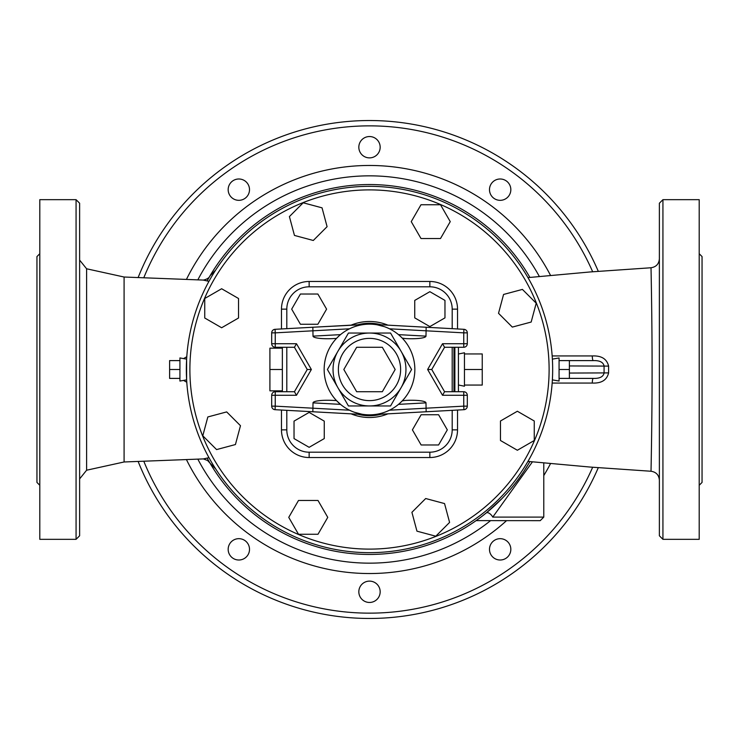 <?xml version="1.0" encoding="UTF-8"?>
<svg xmlns="http://www.w3.org/2000/svg" width="739" height="739" viewBox="0 0 739 739"><rect width="100%" height="100%" fill="white"/><g stroke="black" fill="none" stroke-linecap="round" stroke-linejoin="round"><path stroke-width="1.11" d="M476.119 520.625L540.218 520.662L543.775 517.106L492.756 517.106L532.431 461.838L492.756 517.106C478.216 521.457 478.216 521.457 492.756 517.106A5.339 2.651 50.9 0 0 486.225 512.968L482.216 516.136A184.944 184.944 0 0 0 501.993 498.539L486.225 512.968L500.848 499.712M479.934 517.863L478.604 518.833A184.944 184.944 0 0 0 479.934 517.863M478.382 519L480.211 517.651M481.976 516.312L486.225 512.968M215.603 468.84L210.042 463.196A184.944 184.944 0 0 0 529.891 461.589A184.944 184.944 0 0 1 526.14 467.833L526.223 467.704M528.634 463.741L524.154 470.928M522.963 472.72L519.258 478.031A184.944 184.944 0 0 0 522.963 472.72M511.794 487.648L508.404 491.611A184.944 184.944 0 0 0 513.162 485.976M207.234 458.235A184.944 184.944 0 0 0 476.147 520.598M215.603 270.16L210.042 275.804A184.944 184.944 0 0 1 529.9 277.421A184.944 184.944 0 0 0 207.225 280.765M208.952 457.672L203.428 458.91L124.087 461.977L124.087 277.023L86.611 268.784L79.627 260.1M79.627 535.775L79.627 203.225L76.071 199.669L76.071 539.331L79.627 535.775M527.96 277.615L590.082 271.961L651.022 267.758C650.967 266.391 652.112 315.331 652.084 369.5C652.112 423.669 650.967 472.6 651.022 471.251C656.13 472.027 658.911 474.983 659.373 480.128M552.162 383.061L592.272 383.051C601.454 383.458 606.895 380.077 608.594 372.89L608.594 366.11C606.895 358.932 601.454 355.542 592.272 355.949L552.162 355.939M662.929 199.669L659.373 203.225L659.373 535.775L662.929 539.331L662.929 199.669L699.205 199.669L699.205 539.331L662.929 539.331M76.071 199.669L39.795 199.669L39.795 539.331L76.071 539.331M39.795 485.274L36.95 482.428L36.95 256.572L39.795 253.726M699.205 253.726L702.05 256.572L702.05 482.428L702.05 298.362M203.428 458.91L207.65 460.545L210.042 463.196A184.944 184.944 0 0 0 529.891 461.589M183.549 380.409L186.773 382.248M186.773 356.743L183.549 358.591M203.207 280.072L208.943 281.337M598.304 271.342A248.969 248.969 0 0 0 138.165 277.467A248.969 248.969 0 0 1 598.304 271.342M138.165 461.533A248.969 248.969 0 0 0 598.294 467.667A248.969 248.969 0 0 1 138.165 461.533M592.272 355.949A5.339 0.998 90 0 0 593.26 360.604C599.615 360.392 603.227 362.175 604.077 365.944L604.077 373.056C603.227 376.835 599.615 378.608 593.26 378.396A5.339 0.998 -90 0 0 592.272 383.051M569.39 365.944L608.594 366.11M569.39 373.056L608.594 372.89M593.26 360.604L569.39 360.604L569.39 378.396L593.26 378.396M230.208 543.063A10.669 10.669 0 0 0 237.727 559.95A10.669 10.669 0 0 0 248.59 545.003A10.669 10.669 0 0 0 230.208 543.063M247.473 183.392A10.669 10.669 0 0 0 229.09 185.323A10.669 10.669 0 0 0 239.953 200.269A10.669 10.669 0 0 0 247.473 183.392M380.169 147.209A10.669 10.669 0 0 0 364.161 137.971A10.669 10.669 0 0 0 364.161 156.446A10.669 10.669 0 0 0 380.169 147.209M508.792 195.937A10.669 10.669 0 0 0 501.273 179.05A10.669 10.669 0 0 0 490.41 193.997A10.669 10.669 0 0 0 508.792 195.937M491.527 555.608A10.669 10.669 0 0 0 509.91 553.677A10.669 10.669 0 0 0 499.047 538.731A10.669 10.669 0 0 0 491.527 555.608M358.831 591.791A10.669 10.669 0 0 0 374.839 601.029A10.669 10.669 0 0 0 374.839 582.554A10.669 10.669 0 0 0 358.831 591.791M179.928 381.056L179.928 357.944L186.625 359.136L186.625 379.864L179.928 381.056M179.928 360.604L169.61 360.604L169.61 378.396L179.928 378.396M179.928 369.5L169.61 369.5M559.072 360.604L569.39 360.604M559.072 378.396L569.39 378.396M559.072 369.5L569.39 369.5M552.523 376.844L552.375 379.864L559.072 381.056L559.072 357.944L552.375 359.136L552.523 362.156M313.299 240.48L327.091 226.679L322.047 207.835L303.202 202.791L289.411 216.582L294.455 235.427L313.299 240.48M420.999 238.531L440.499 238.531L450.254 221.635L440.499 204.74L420.999 204.74L411.244 221.635L420.999 238.531M498.52 313.299L512.321 327.091L531.165 322.047L536.209 303.202L522.418 289.411L503.573 294.455L498.52 313.299M500.469 420.999L500.469 440.499L517.365 450.254L534.26 440.499L534.26 420.999L517.365 411.244L500.469 420.999M425.701 498.52L411.909 512.321L416.953 531.165L435.798 536.209L449.589 522.418L444.545 503.573L425.701 498.52M318.001 500.469L298.501 500.469L288.746 517.365L298.501 534.26L318.001 534.26L327.756 517.365L318.001 500.469M240.48 425.701L226.679 411.909L207.835 416.953L202.791 435.798L216.582 449.589L235.427 444.545L240.48 425.701M238.531 318.001L238.531 298.501L221.635 288.746L204.74 298.501L204.74 318.001L221.635 327.756L238.531 318.001M552.67 369.5A183.17 183.17 0 0 0 277.919 210.874A183.17 183.17 0 0 0 277.919 528.126A183.17 183.17 0 0 0 552.67 369.5M457.524 328.957L457.524 309.142A27.666 27.666 0 0 0 429.858 281.476L309.142 281.476A27.666 27.666 0 0 0 281.476 309.142L286.806 309.142L286.806 328.661L286.806 309.142A22.336 22.336 0 0 1 309.142 286.806L429.858 286.806A22.336 22.336 0 0 1 452.194 309.142L452.194 328.661M281.476 410.043L281.476 429.858L286.806 429.858L286.806 410.339L286.806 429.858A22.336 22.336 0 0 0 309.142 452.194L429.858 452.194A22.336 22.336 0 0 0 452.194 429.858L452.194 410.339M282.363 389.693L282.363 390.839L269.911 390.839L269.911 348.161L282.363 348.161L282.363 389.693M282.363 369.5L269.911 369.5M282.363 391.725L282.363 390.839M282.363 348.161L282.363 347.275M458.42 369.5L458.42 347.275L458.42 391.725L458.42 385.001L464.462 386.22L464.462 369.5L482.244 369.5L482.244 385.056L464.462 385.056M464.462 353.944L482.244 353.944L482.244 369.5M464.462 369.5L464.462 352.78L458.42 353.999M452.194 391.725L452.194 347.275L452.194 391.725M309.142 452.194L429.858 452.194L309.142 452.194L309.142 457.524L429.858 457.524A27.666 27.666 0 0 0 457.524 429.858L457.524 410.043M286.806 347.275L286.806 391.725L286.806 347.275M300.413 324.255L317.872 324.255L326.592 309.142L317.872 294.03L300.413 294.03L291.683 309.142L300.413 324.255M414.745 300.413L414.745 317.872L429.858 326.592L444.97 317.872L444.97 300.413L429.858 291.683L414.745 300.413M438.587 414.745L421.128 414.745L412.408 429.858L421.128 444.97L438.587 444.97L447.317 429.858L438.587 414.745M324.255 438.587L324.255 421.128L309.142 412.408L294.03 421.128L294.03 438.587L309.142 447.317L324.255 438.587M356.669 391.725L343.829 369.5L356.669 347.275L382.331 347.275L395.171 369.5L382.331 391.725L356.669 391.725M338.379 369.5A31.121 31.121 0 0 1 385.056 342.545A31.121 31.121 0 0 1 385.056 396.455A31.121 31.121 0 0 1 338.379 369.5M333.04 369.5A36.46 36.46 0 0 0 401.074 387.726A36.46 36.46 0 0 0 369.5 333.04A36.46 36.46 0 0 0 333.04 369.5M327.405 369.5L348.448 333.04L390.552 333.04L411.595 369.5L390.552 405.96L348.448 405.96L327.405 369.5L348.448 405.96L390.552 405.96L411.595 369.5L390.552 333.04L348.448 333.04L327.405 369.5M324.153 369.5A45.347 45.347 0 0 0 392.178 408.769A45.347 45.347 0 0 0 392.178 330.231A45.347 45.347 0 0 0 324.153 369.5M338.915 336.023L336.476 338.416L333.658 338.573A20.48 3.556 176.9 0 1 313.013 336.134L312.846 327.238L275.056 329.308L357.334 324.818M312.846 327.238L362.683 324.67M374.442 324.421L426.154 327.238L425.987 336.134A20.48 3.556 3.1 0 1 405.341 338.573L402.21 338.092M384.446 326.684L377.167 324.809M426.154 327.238L463.944 329.308A3.556 3.556 0 0 1 467.307 332.855L467.307 343.718L467.307 332.855A3.556 3.556 0 0 0 463.944 329.308L381.666 324.818M364.558 414.579L312.846 411.762L313.013 402.866L340.494 404.362L336.559 400.667M336.476 400.584L333.658 400.427A20.48 3.556 -176.9 0 0 313.013 402.866M402.21 400.907L405.341 400.427A20.48 3.556 -3.1 0 1 425.987 402.866L426.154 411.762L463.944 409.692L381.666 414.182M374.433 414.579L426.154 411.762M374.922 414.524L376.317 414.33M354.554 412.316L361.833 414.191M312.846 411.762L275.056 409.692A3.556 3.556 0 0 1 271.693 406.145L271.693 395.282L271.693 406.145A3.556 3.556 0 0 0 275.056 409.692L357.334 414.182M357.694 414.2A46.234 46.234 0 0 0 381.306 414.2M381.306 324.8A46.234 46.234 0 0 0 357.694 324.8M463.944 409.692L463.75 406.145L467.307 406.145A3.556 3.556 0 0 1 463.944 409.692A3.556 3.556 0 0 0 467.307 406.145L467.307 395.282A3.556 3.556 0 0 0 463.75 391.725L444.573 391.725L431.742 369.5L444.573 347.275L463.75 347.275A3.556 3.556 0 0 0 467.307 343.718L442.522 343.718L444.573 347.275M275.056 329.308L275.25 332.855L271.693 332.855A3.556 3.556 0 0 1 275.056 329.308A3.556 3.556 0 0 0 271.693 332.855L271.693 343.718A3.556 3.556 0 0 0 275.25 347.275L294.427 347.275L307.258 369.5L294.427 391.725L275.25 391.725A3.556 3.556 0 0 0 271.693 395.282L296.478 395.282L294.427 391.725M467.307 332.855L463.75 332.855L463.944 329.308M463.75 347.275L463.75 332.855L389.508 328.809M442.522 343.718L427.632 369.5L431.742 369.5M427.632 369.5L442.522 395.282L444.573 391.725M467.307 395.282L463.75 395.282L463.75 391.725M271.693 406.145L275.25 406.145L275.056 409.692M275.25 391.725L275.25 406.145L349.492 410.191M296.478 395.282L311.368 369.5L307.258 369.5M271.693 343.718L296.478 343.718L311.368 369.5L296.478 343.718L294.427 347.275M349.492 328.809L275.25 332.855L275.25 347.275M529.9 277.421A184.944 184.944 0 0 0 210.042 275.804C209.285 277.809 207.077 279.24 203.419 280.081L124.087 277.023M124.087 461.977L86.611 470.216L86.611 268.784M592.669 467.251A243.63 243.63 0 0 1 143.837 461.339M143.837 277.661A243.63 243.63 0 0 1 592.669 271.767M550.546 275.425A204.029 204.029 0 0 0 186.514 279.25M186.514 459.75A204.029 204.029 0 0 0 506.538 520.662M543.775 475.593A204.029 204.029 0 0 0 550.537 463.584M490.548 520.662A193.655 193.655 0 0 1 197.876 459.215M197.876 279.785A193.655 193.655 0 0 1 539.359 276.497M549.114 369.5A179.614 179.614 0 0 1 279.693 525.05A179.614 179.614 0 0 1 279.693 213.95A179.614 179.614 0 0 1 549.114 369.5M281.476 429.858A27.666 27.666 0 0 0 309.142 457.524M281.476 309.142L281.476 328.957M281.476 347.275L281.476 348.161M281.476 390.839L281.476 391.725M429.858 457.524L429.858 452.194M457.524 429.858L452.194 429.858M457.524 309.142L452.194 309.142M429.858 281.476L429.858 286.806M309.142 281.476L309.142 286.806M453.968 391.725L453.968 347.275M454.864 347.275L454.864 391.725M340.494 334.638L313.013 336.134M425.987 336.134L398.506 334.638M398.506 404.362L425.987 402.866M442.522 395.282L463.75 395.282L463.75 406.145L389.508 410.191M387.92 325.16A48.017 48.017 0 0 0 351.08 325.16M351.08 413.84A48.017 48.017 0 0 0 387.92 413.84M86.611 470.216L79.627 478.9M651.022 267.749C656.13 266.973 658.911 264.017 659.373 258.872M527.951 461.395L590.249 467.066L651.022 471.251M702.05 482.428L699.205 485.274M543.775 517.106L543.775 462.937"/></g></svg>
